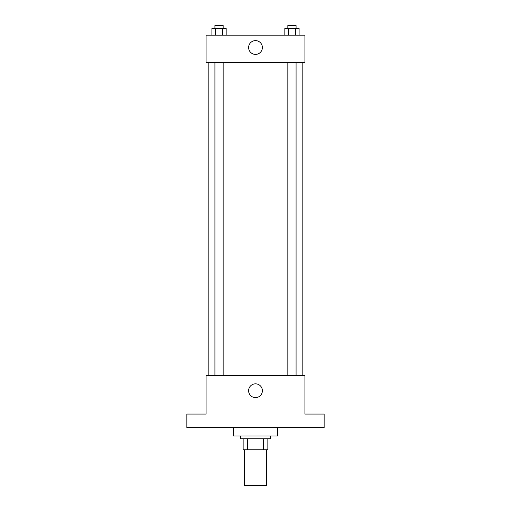 <?xml version="1.0" encoding="UTF-8"?>
<svg xmlns="http://www.w3.org/2000/svg" width="511" height="511" viewBox="0 0 511 511"><rect width="100%" height="100%" fill="white"/><g stroke="black" fill="none" stroke-linecap="round" stroke-linejoin="round"><path stroke-width="0.77" d="M244.52 449.757L244.52 485.45L266.48 485.45L266.48 449.757M263.555 438.777L263.555 449.757L243.147 449.757L243.147 438.777M263.555 449.757L267.853 449.757L267.853 438.777L267.853 449.757M270.6 436.03L270.6 438.777L240.4 438.777L240.4 436.03M247.445 438.777L247.445 449.757M233.533 427.79L233.533 436.03L277.467 436.03L277.467 427.79M324.14 427.79L186.86 427.79L186.86 414.063L206.08 414.063L206.08 375.623L304.92 375.623L304.92 414.063L324.14 414.063L324.14 427.79M262.386 390.723A6.886 6.886 0 0 1 252.057 396.689A6.886 6.886 0 0 1 252.057 384.764A6.886 6.886 0 0 1 262.386 390.723M302.173 62.617L302.173 375.623M287.846 375.623L287.846 62.617M223.154 62.617L223.154 375.623M304.92 62.617L206.08 62.617L206.08 35.157L304.92 35.157L304.92 62.617M262.386 47.517A6.886 6.886 0 0 1 252.057 53.476A6.886 6.886 0 0 1 252.057 41.551A6.886 6.886 0 0 1 262.386 47.517M299.095 35.157L299.095 28.297L284.831 28.297L284.831 35.157M295.53 28.297L295.53 35.157M288.396 28.297L288.396 35.157M287.846 28.297L287.846 25.55L296.08 25.55L296.08 28.297M226.169 35.157L226.169 28.297L211.905 28.297L211.905 35.157M222.604 28.297L222.604 35.157M215.47 28.297L215.47 35.157M214.92 28.297L214.92 25.55L223.154 25.55L223.154 28.297M208.827 62.617L208.827 375.623M296.08 375.623L296.08 62.617M214.92 62.617L214.92 375.623"/></g></svg>
